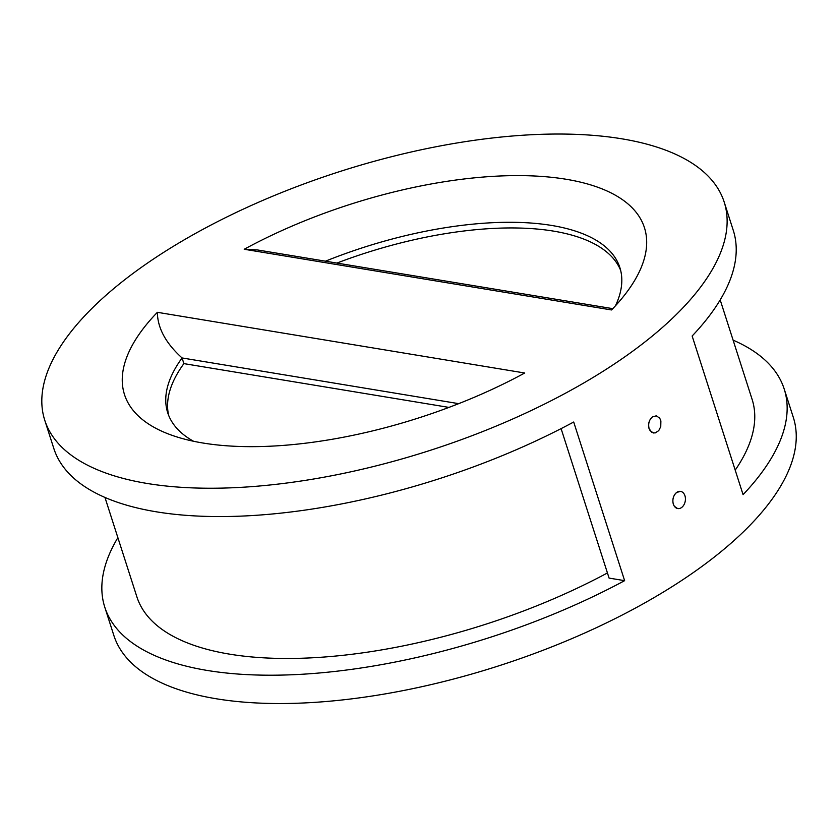 <?xml version="1.0" encoding="UTF-8"?>
<svg xmlns="http://www.w3.org/2000/svg" width="838" height="838" viewBox="0 0 838 838"><rect width="100%" height="100%" fill="white"/><g stroke="black" fill="none" stroke-linecap="round" stroke-linejoin="round"><path stroke-width="1.26" d="M653.451 432.995L650.12 430.711L649.115 428.627C647.984 423.787 649.104 419.869 652.477 416.863L656.301 415.826L659.705 418.152L660.889 420.917L660.753 426.647L658.72 430.659L655.086 432.984L651.901 432.439L649.041 428.606C647.942 423.777 649.083 419.859 652.477 416.863L656.322 415.837M677.533 508.509L674.307 506.246L673.302 504.151C672.191 499.322 673.333 495.405 676.737 492.409L680.519 491.372M681.587 507.524A8.705 6.201 -80.6 0 1 677.743 508.551A8.705 6.201 -80.6 0 1 672.904 501.648A8.705 6.201 -80.6 0 1 676.737 492.409A8.705 6.201 -80.6 0 1 680.582 491.382A8.705 6.201 -80.6 0 1 685.411 498.285A8.705 6.201 -80.6 0 1 681.587 507.524M168.721 415.522A237.447 97.522 162.2 0 1 183.889 363.619L182.066 357.952C165.756 343.224 157.534 328.004 157.387 312.312L524.724 373.004A273.041 112.145 162.2 0 1 172.827 435.592A273.041 112.145 162.2 0 1 157.387 312.312M448.927 407.404L183.889 363.619M336.918 263.069A237.447 97.522 162.2 0 1 620.665 270.423M607.435 572.951A323.08 132.697 162.2 0 1 136.887 596.876L104.96 497.437M621.786 138.804A356.799 146.545 162.2 0 1 724.189 202.063A356.799 146.545 162.2 0 1 429.266 450.666A356.799 146.545 162.2 0 1 44.749 420.205A356.799 146.545 162.2 0 1 229.759 215.565A356.799 146.545 162.2 0 1 621.786 138.804M244.214 249.263A273.041 112.145 162.2 0 1 550.954 177.237A273.041 112.145 162.2 0 1 629.003 289.131A273.041 112.145 162.2 0 1 611.541 309.955L244.214 249.263L257.214 249.902M561.093 428.627L609.09 578.094L624.624 580.661A356.799 146.545 162.2 0 1 104.781 607.183A356.799 146.545 162.2 0 1 117.875 537.661M720.188 299.91L752.105 399.349A323.08 132.697 162.2 0 1 735.209 470.128M733.093 340.134A356.799 146.545 162.2 0 1 784.211 389.041A356.799 146.545 162.2 0 1 743.076 494.65L692.146 336.007A356.799 146.545 162.2 0 0 733.281 230.387L724.189 202.063M624.624 580.661L573.695 422.017A356.799 146.545 162.2 0 1 53.842 448.529L44.749 420.205M193.547 441.259A237.447 97.522 162.2 0 1 167.705 412.725A237.447 97.522 162.2 0 1 182.066 357.952L458.69 403.654M784.211 389.041L793.314 417.366A356.799 146.545 162.2 0 1 752.178 522.975A356.799 146.545 162.2 0 1 388.591 693.309A356.799 146.545 162.2 0 1 113.874 635.508L104.781 607.183M325.458 261.184A237.447 97.522 162.2 0 1 619.858 267.552A237.447 97.522 162.2 0 1 615.459 305.797M256.868 249.85L612.788 308.656"/></g></svg>
